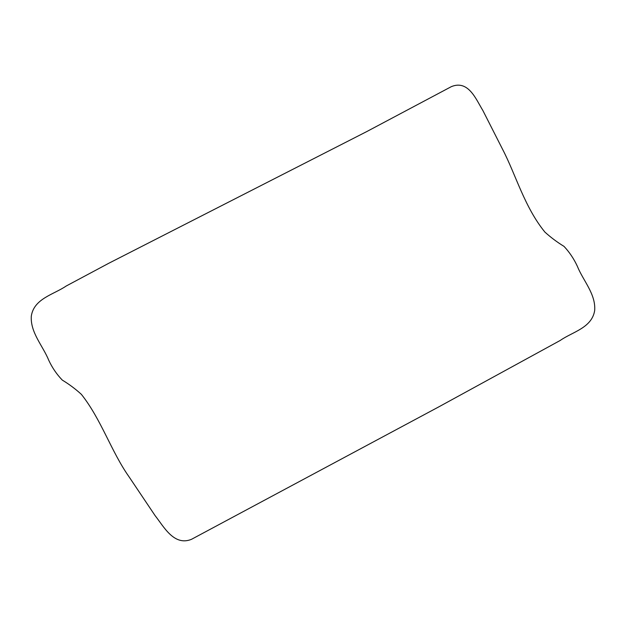<?xml version="1.0" encoding="UTF-8"?>
<svg xmlns="http://www.w3.org/2000/svg" width="626" height="626" viewBox="0 0 626 626"><rect width="100%" height="100%" fill="white"/><g stroke="black" fill="none" stroke-linecap="round" stroke-linejoin="round"><path stroke-width="0.94" d="M594.7 310.347C595.811 293.891 583.127 280.738 577.305 266.175C573.878 258.788 569.449 252.192 564.018 246.386C557.234 242.239 550.864 237.481 544.917 232.113C524.486 207.065 515.879 174.857 502.631 149.403L482.865 110.497C476.136 99.604 468.538 79.565 451.369 86.631L366.766 131.57L108.697 263.311L66.145 286.051C53.578 294.627 33.937 298.586 31.3 316.153C30.244 332.609 42.881 345.771 48.773 360.318C52.208 367.712 56.716 374.309 62.303 380.107C69.157 384.254 75.527 389.012 81.403 394.38C101.295 419.443 111.232 451.612 129.128 476.926L155.107 515.636C163.699 526.474 173.965 546.428 191.439 539.346L438.638 406.955L560.247 340.442C572.391 331.882 592.039 327.914 594.7 310.347"/></g></svg>
